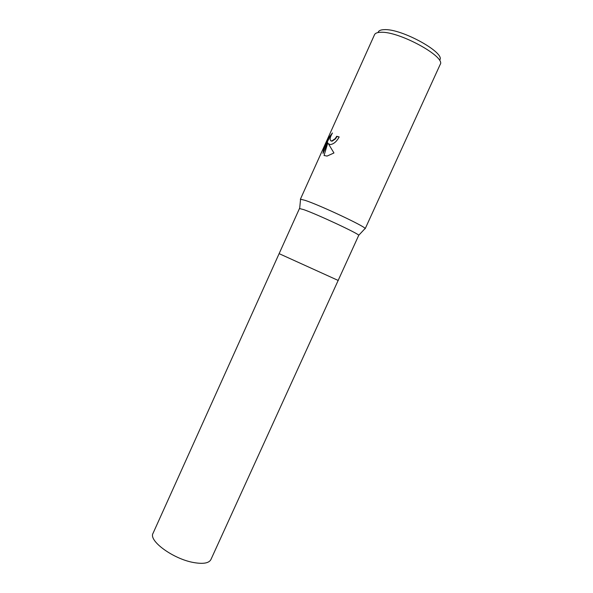 <?xml version="1.0" encoding="UTF-8"?>
<svg xmlns="http://www.w3.org/2000/svg" width="593" height="593" viewBox="0 0 593 593"><rect width="100%" height="100%" fill="white"/><g stroke="black" fill="none" stroke-linecap="round" stroke-linejoin="round"><path stroke-width="0.89" d="M303.735 209.633L299.458 208.536L279.118 253.648L338.284 280.489L279.118 253.648L153.031 533.322C148.302 540.72 173.23 559.014 193.644 562.535C203.191 564.195 208.951 563.217 210.9 559.577L358.758 235.265C358.424 233.56 316.87 214.169 303.735 209.633M364.784 228.839L365.11 228.49C365.036 226.385 319.471 204.985 305.039 200.338L300.569 199.211L300.525 199.693M330.197 144.559L328.352 143.676L333.948 152.972L327.077 156.078L324.052 155.507L327.825 142.78L323.022 153.439L323.481 149.955L329.382 136.85L332.451 132.988C329.604 137.88 329.389 140.548 331.806 140.993L335.23 138.629L336.705 136.271L339.181 136.946C336.831 141.297 334.037 143.817 330.798 144.499L330.197 144.559M365.177 228.728L440.184 64.481C446.21 56.958 399.022 31.103 380.825 32.289C377.341 32.356 375.236 33.164 374.524 34.698L300.347 199.322M439.591 60.145C446.44 53.34 401.75 28.442 384.264 29.65C380.736 29.739 378.705 30.621 378.178 32.281M339.152 137.02L337.017 136.449L335.542 138.806L332.147 141.156L330.916 140.949M328.789 144.173L328.352 143.676M327.825 142.78L324.052 155.507M331.732 134.203L329.708 137.027L323.481 149.955M323.8 150.133L323.318 152.772M328.663 143.854L329.145 144.373M299.658 208.462L300.569 199.211M358.758 235.265L365.11 228.49"/></g></svg>

